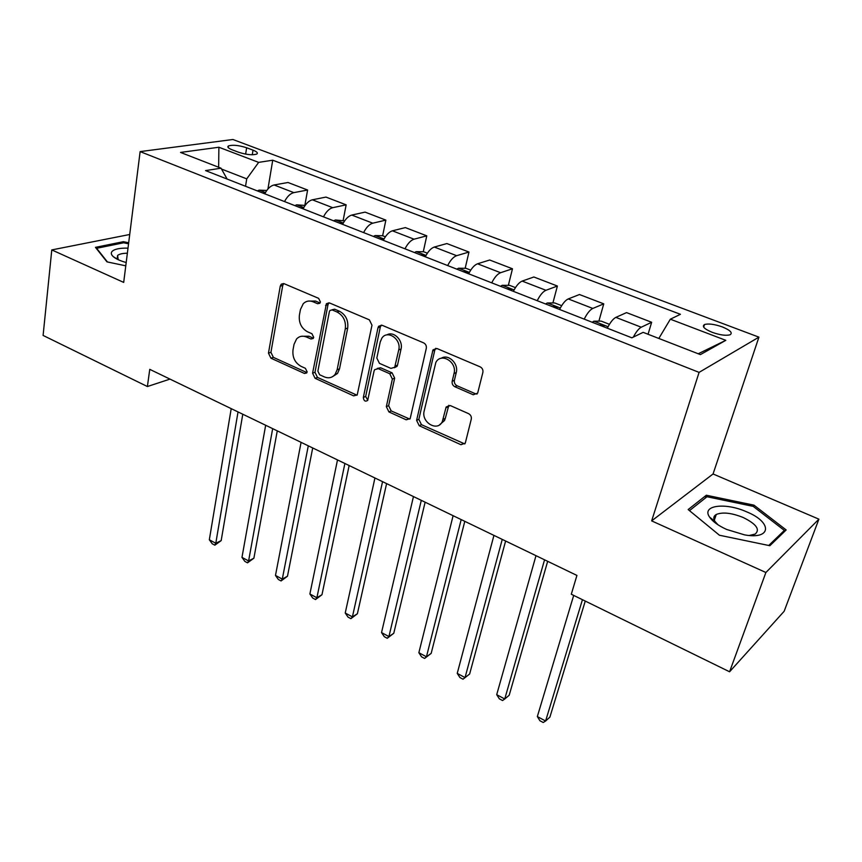 <?xml version="1.0" encoding="UTF-8"?>
<svg xmlns="http://www.w3.org/2000/svg" width="862" height="862" viewBox="0 0 862 862"><rect width="100%" height="100%" fill="white"/><g stroke="black" fill="none" stroke-linecap="round" stroke-linejoin="round"><path stroke-width="1.29" d="M320.427 302.012L318.628 298.338L284.126 283.706L281.249 284.191L280.258 286.152L268.459 353.151L270.927 358.193L304.426 373.451L306.678 372.977L307.152 371.899L305.396 368.311L301.01 366.318C294.966 362.816 292.293 357.364 293.005 349.94L294.028 344.391L296.55 338.981C299.297 336.137 302.616 335.48 306.506 337.02L310.945 338.981L313.175 338.507L313.714 337.354L311.936 333.723L307.486 331.773C301.366 328.303 298.661 322.787 299.394 315.201L300.439 309.533L303.262 303.693C306.032 300.967 309.318 300.332 313.111 301.797L317.615 303.715L319.824 303.262L320.427 302.012M714.889 518.536L713.844 518.504M711.355 518.525L710.654 518.558M722.313 326.913C714.447 324.187 708.51 323.401 704.502 324.543C701.733 326.407 704.308 329.004 712.217 332.333C720.104 335.092 726.073 335.9 730.114 334.758C732.894 332.851 730.286 330.232 722.313 326.913M473.26 394.764L477.667 393.104L482.871 372.416C483.248 369.895 482.332 368.042 480.145 366.846L437.045 348.56L432.983 349.875L416.605 420.376L419.223 425.72L460.944 444.717L465.275 443.154L471.277 419.147C471.643 416.702 470.749 414.881 468.594 413.663L450.352 405.582L446.139 407.026L442.325 421.561C437.637 432.218 420.979 422.369 424.179 410.948L435.849 362.428C440.988 352.116 457.334 361.986 454.037 373.515L452.184 381.273C451.839 383.73 452.733 385.562 454.867 386.747L473.26 394.764L475.436 393.762L477.042 394.063M651.65 520.885L765.887 572.497L729.586 671.778L784.151 611.277L818.9 519.161L713.057 473.971L758.926 337.15L699.082 372.384L651.65 520.885L713.057 473.971M129.709 234.496L51.785 249.915L123.697 282.402L140.129 151.604L699.082 372.384M51.785 249.915L43.1 335.437L147.391 386.532L170.008 379.108M729.586 671.778L571.301 594.23L576.926 575.428L149.762 369.345L147.391 386.532M371.985 325.211L369.367 319.856L329.618 302.993L326.407 303.683L312.583 373.171L315.093 378.31L353.646 395.863L357.213 394.936L371.985 325.211M382.254 325.33L423.63 342.871C425.742 344.024 426.625 345.845 426.302 348.334L410.172 418.587L406.228 419.805L388.924 411.928L386.338 406.638L392.372 379.075L389.764 373.742L378.299 368.677L374.636 369.669L374.086 370.983L367.686 400.41C365.208 401.929 363.764 400.938 363.344 397.425L377.987 327.765L378.633 326.278L382.254 325.33M232.093 149.783L238.515 152.218C246.467 154.751 252.566 155.365 256.79 154.05C258.18 153.005 256.919 151.712 253.019 150.16L246.64 147.758C238.709 145.247 232.632 144.644 228.408 145.958C227.062 146.971 228.29 148.253 232.093 149.783M758.926 337.15L232.902 139.504L140.129 151.604M227.126 179.048L221.049 168.198L205.555 170.59L631.857 337.818L643.149 332.355L700.397 354.616L725.804 340.328L698.231 353.776M221.049 168.198L180.535 152.434L218.883 147.24L258.643 162.379L246.726 178.865L245.541 186.278M267.931 188.993L272.737 160.203L258.643 162.379M272.737 160.203L680.441 314.307L670.334 319.199L725.804 340.328M765.887 572.497L818.9 519.161M246.726 178.865L221.534 169.06M304.857 205.35L307.605 190.028L287.994 182.496L274.084 184.974C270.549 185.783 267.435 188.735 264.742 193.81M343.173 220.316L346.147 204.844L325.965 197.086L312.346 199.801C308.887 200.674 305.805 203.691 303.079 208.852M382.642 235.746L385.864 220.112L365.068 212.117L351.782 215.069C348.399 216.006 345.328 219.099 342.58 224.346M423.285 251.769L426.776 235.832L405.345 227.6L392.415 230.811C389.118 231.824 386.079 234.981 383.299 240.315M465.168 268.287L468.971 252.049L446.872 243.558L434.319 247.049C431.108 248.127 428.102 251.37 425.3 256.79M508.354 285.344L512.481 268.782L489.681 260.012L477.548 263.794C474.445 264.946 471.471 268.276 468.637 273.793M552.908 302.939L557.391 286.033L533.858 276.993L522.167 281.087C519.172 282.316 516.241 285.731 513.364 291.334M598.885 321.138L603.756 303.855L579.458 294.524L568.252 298.931C565.364 300.245 562.477 303.758 559.578 309.458M648.062 334.262L651.65 322.269L626.545 312.615L615.856 317.378C613.108 318.778 610.264 322.388 607.322 328.196M307.605 190.028L293.845 192.625C290.343 193.465 287.24 196.45 284.535 201.579M346.147 204.844L332.7 207.688C329.284 208.593 326.202 211.643 323.476 216.847M385.864 220.112L372.75 223.193C369.41 224.174 366.361 227.299 363.602 232.589M426.776 235.832L414.04 239.194C410.797 240.239 407.769 243.44 404.978 248.816M468.971 252.049L456.623 255.691C453.477 256.811 450.481 260.098 447.658 265.561M512.481 268.782L500.574 272.715C497.525 273.911 494.572 277.284 491.717 282.844M557.391 286.033L545.948 290.289C543.006 291.572 540.097 295.03 537.209 300.687M603.756 303.855L592.808 308.445C589.996 309.814 587.13 313.369 584.21 319.123M651.65 322.269L641.242 327.215C638.774 328.53 636.134 331.816 633.333 337.096M658.837 338.454L670.334 319.199M218.646 167.26L218.883 147.24M128.675 242.793L123.406 241.683L95.466 247.351L106.963 261.865L125.777 265.83M786.166 529.958L753.991 505.164L706.323 495.23L688.167 509.561L719.447 535.237L769.863 545.711L786.166 529.958M123.255 242.868L123.406 241.683M749.293 535.464L755.112 534.106C760.349 529.58 756.383 524.053 743.227 517.523C731.655 512.89 722.668 511.877 716.279 514.463L716.257 514.474C713.52 516.069 713.1 518.407 715.007 521.488L717.992 524.807M705.385 498.02L706.323 495.23M753.485 506.587L753.991 505.164M317.615 303.715L320.039 302.982L315.546 301.064L308.284 301.086M301.409 336.288L308.93 336.223L313.369 338.173L310.945 338.981M283.684 283.555L282.747 285.473L270.927 352.321L273.383 357.364L306.84 372.567L304.426 373.451M328.961 302.799L327.991 304.706L314.975 372.287L317.485 377.416L357.019 395.195M332.226 309.943L329.952 310.439L329.381 311.645L317.873 371.156L319.64 374.765L324.338 376.899C328.67 378.633 332.269 377.782 335.146 374.334L337.139 369.733L345.296 328.885C346.136 321.149 343.388 315.524 337.053 312.001L332.226 309.943L334.639 309.189L331.892 309.835M332.463 376.726L337.516 373.44L339.52 368.839L337.139 369.733M334.639 309.189L339.456 311.247C345.781 314.749 348.517 320.362 347.688 328.088L339.52 368.839M377.244 368.408L380.616 367.783L392.059 372.815L394.667 378.138L388.633 405.657L391.208 410.926L409.827 419.094M381.327 325.082L380.336 326.957L365.671 396.466L367.783 400.248M398.74 349.918C401.584 339.219 387.372 329.413 381.855 338.173L380.239 341.955L376.834 358.021L379.431 363.344L390.928 368.386L394.71 367.287L398.74 349.918L401.045 349.056C403.351 340.35 393.6 330.663 386.876 334.919M394.343 367.751L397.005 366.382L397.511 365.154L395.216 366.059M401.045 349.056L397.511 365.154M441.225 358.269C448.272 353.539 458.843 363.559 456.246 372.578L454.393 380.304C454.048 382.771 454.942 384.592 457.075 385.777L475.436 393.762M439.555 424.815L444.523 420.516L445.288 418.393L443.079 419.438M448.843 405.269L445.288 418.393M435.795 348.28L434.804 350.112L418.846 419.341L421.453 424.675L464.801 443.941M266.767 190.47L259.117 190.136L257.307 190.89M231.21 408.642L209.326 539.763L215.791 543.254L221.168 540.625L242.782 414.223M265.248 192.862L263.018 193.056M221.168 540.625L214.832 545.183L215.791 543.254L238.031 411.928M214.832 545.183L212.246 543.793L209.326 539.763M305.116 205.447L296.647 204.833L294.869 205.619M265.668 425.268L241.974 557.369L248.601 560.936L253.891 558.199L277.273 430.86M303.629 207.807L300.741 207.861M253.891 558.199L247.513 562.832L248.601 560.936L272.672 428.64M247.513 562.832L244.873 561.41L241.974 557.369M344.628 220.887L335.49 219.972L333.551 220.801M301.086 442.346L275.484 575.428L282.294 579.092L287.477 576.225L312.712 447.96M343.141 223.29L339.596 223.096M287.477 576.225L281.066 580.945L282.294 579.092L308.284 445.826M281.066 580.945L278.351 579.479L275.484 575.428M385.357 236.791L382.674 235.746L375.121 235.563L373.397 236.436M337.495 459.92L309.889 593.972L316.882 597.743L321.968 594.737L349.142 465.534M383.784 239.399L379.636 238.806M321.968 594.737L315.514 599.553L316.882 597.743L344.897 463.487M315.514 599.553L312.723 598.045L309.889 593.972M427.369 253.202L423.705 251.769L416.163 251.639L414.482 252.544M374.938 477.979L345.231 613.011L352.407 616.89L357.385 613.755L386.596 483.604M424.869 256.617L425.074 256.434C425.085 254.98 423.695 254.495 420.904 254.99M357.385 613.755L350.888 618.657L352.407 616.89L382.556 481.653M350.888 618.657L348.022 617.106L345.231 613.011M127.996 248.137C119.71 247.944 114.366 249.075 111.974 251.532C110.767 253.062 111.209 254.764 113.31 256.66C115.961 258.934 120.26 260.884 126.197 262.522M127.36 253.202C122.587 253.288 119.333 254.042 117.598 255.454L118.202 259.688M107.459 261.973L96.619 248.299L123.686 242.782L128.546 243.817M726.698 529.473L744.617 534.882C771.792 539.849 772.374 522.297 746.837 511.92C725.502 502.19 701.183 505.24 709.555 517.06C712.594 521.51 718.305 525.658 726.698 529.473M710.751 518.665L711.495 518.633M713.855 518.612L714.857 518.644M689.471 510.638L707.002 496.738L753.205 506.371L784.355 530.421L768.742 545.474M783.633 532.404L784.355 530.421M470.717 270.14L465.997 268.297L458.487 268.222L456.849 269.159M413.458 496.566L381.532 632.589L388.924 636.565L393.772 633.29L425.128 502.201M467.56 273.362L467.721 273.222C467.743 271.681 466.331 271.174 463.476 271.681M393.772 633.29L387.243 638.279L388.924 636.565L421.292 500.348M387.243 638.279L384.301 636.695L381.532 632.589M515.454 287.617L509.625 285.344L502.147 285.322L500.553 286.313M453.11 515.692L418.857 652.706L426.442 656.79L431.183 653.364L464.79 521.327M511.726 290.537C511.759 288.921 510.315 288.382 507.384 288.91M431.183 653.364L424.6 658.449L426.442 656.79L461.181 519.592M424.6 658.449L421.572 656.822L418.857 652.706M561.679 305.676L554.665 302.939L547.219 302.982L545.678 304.006M493.937 535.388L457.237 673.384L465.038 677.597L469.639 674.009L505.617 541.024M557.154 308.424C557.197 306.721 555.721 306.139 552.725 306.7M469.639 674.009L463.023 679.202L465.038 677.597L502.244 539.396M463.023 679.202L459.909 677.521L457.237 673.384M609.434 324.327L601.17 321.106L593.767 321.214L592.269 322.291M535.992 555.678L496.706 694.664L504.744 698.996L509.194 695.246L547.672 561.313M604.079 326.903C604.133 325.103 602.624 324.489 599.553 325.06M496.706 694.664L499.335 698.813L502.535 700.537L504.744 698.996L544.558 559.815M573.693 595.405L537.338 716.559L545.603 721.02L549.902 717.098L585.266 601.073M537.338 716.559L539.903 720.718L543.2 722.496L545.603 721.02L582.443 599.693M293.845 192.625L274.084 184.974M332.7 207.688L312.346 199.801M372.75 223.193L351.782 215.069M414.04 239.194L392.415 230.811M456.623 255.691L434.319 247.049M500.574 272.715L477.548 263.794M545.948 290.289L522.167 281.087M592.808 308.445L568.252 298.931M641.242 327.215L615.856 317.378M245.638 154.115L246.64 147.758M252.275 154.772L253.019 150.16M315.546 301.064L313.111 301.797M308.93 336.223L306.506 337.02M273.383 357.364L270.927 358.193M270.927 352.321L268.459 353.151M282.747 285.473L280.258 286.152M355.984 394.915L353.646 395.863M317.485 377.416L315.093 378.31M314.975 372.287L312.583 373.171M327.991 304.706L325.567 305.439M347.688 328.088L345.296 328.885M339.456 311.247L337.053 312.001M408.48 418.781L406.228 419.805M391.208 410.926L388.924 411.928M388.633 405.657L386.338 406.638M394.667 378.138L392.372 379.075M392.059 372.815L389.764 373.742M380.616 367.783L378.299 368.677M365.671 396.466L363.344 397.425M380.336 326.957L377.987 327.765M457.075 385.777L454.867 386.747M454.393 380.304L452.184 381.273M456.246 372.578L454.037 373.515M448.057 406.832L445.848 407.845M463.109 443.607L460.944 444.717M421.453 424.675L419.223 425.72M418.846 419.341L416.605 420.376M434.804 350.112L432.552 350.996M265.431 192.538L259.311 190.136M303.78 207.559L296.84 204.833M343.281 223.032L335.49 219.972M384.01 238.979L375.304 235.574M426.011 255.432L416.346 251.65M469.359 272.403L458.67 268.222M514.097 289.934L502.341 285.322M560.311 308.025L547.402 302.971M608.066 326.73L593.95 321.203M703.683 327.14L704.502 324.543M228.171 147.531L228.408 145.958M283.63 283.544L281.249 284.191M328.831 302.939L326.407 303.683M337.516 373.44L335.146 374.334M397.005 366.382L394.71 367.287M380.972 325.48L378.633 326.278M444.523 420.516L442.325 421.561M448.348 406.013L446.139 407.026M435.245 348.991L432.983 349.875M117.221 258.578L117.598 255.454M118.083 259.634L113.31 256.66M714.318 520.228L716.279 514.463M715.007 521.488L709.555 517.06"/></g></svg>
